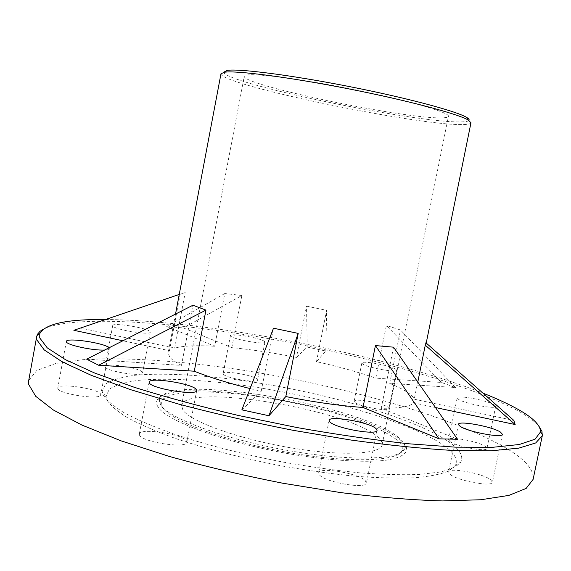 <?xml version="1.0" encoding="UTF-8"?>
<svg xmlns="http://www.w3.org/2000/svg" width="571" height="571" viewBox="0 0 571 571"><rect width="100%" height="100%" fill="white"/><g stroke="black" fill="none" stroke-linecap="round" stroke-linejoin="round"><path stroke-width="0.43" stroke-dasharray="2.85 2.14" d="M42.911 329.36C72.003 314.728 169.23 321.302 265.886 338.132C362.963 355.162 465.272 383.055 516.591 410.114C527.44 415.959 534.998 421.498 539.267 426.744M28.721 380.464L36.78 370.493L55.38 363.613L82.431 359.73C124.471 356.896 180.607 360.879 239.563 369.658C342.436 385.525 454.266 416.787 508.361 449.491C526.005 460.362 534.249 470.34 533.093 479.419M182.898 410.035L181.578 405.467C184.861 382.841 345.269 408.865 376.739 436.073C380.786 439.292 382.577 442.211 382.12 444.809C380.943 454.466 340.544 456.443 288.962 447.5C237.408 438.642 190.107 421.355 182.898 410.035M440.869 117.862C403.112 118.697 241.669 84.893 244.281 76.271L246.743 75.058C256.643 73.109 306.97 79.826 359.216 90.568C411.513 101.295 449.969 112.744 448.449 116.327C448.178 117.333 445.651 117.84 440.869 117.862M397.573 436.679C402.155 440.155 404.632 443.374 404.982 446.322L404.354 449.384C399.5 460.169 348.246 461.496 285.571 450.048C222.911 438.699 168.045 417.929 160.587 404.718L159.266 401.306L159.844 398.223C172.392 373.441 357.739 404.489 397.573 436.679M395.111 438.535C401.299 443.282 403.476 447.471 401.649 451.097C396.745 461.753 346.411 463.117 285.036 451.911C223.661 440.798 169.865 420.377 162.442 407.287L161.129 403.911L163.256 398.851L170.658 395.118L182.699 392.791L198.622 391.87L217.63 392.334L238.906 394.104L261.646 397.073L285.036 401.127L308.297 406.109L330.638 411.862L351.279 418.208L369.423 424.931L384.283 431.79L395.111 438.535M157.867 406.673C156.354 404.189 156.126 401.97 157.182 400.014C170.351 374.626 358.467 406.109 399.165 439.085C403.854 442.646 406.388 445.951 406.766 448.984C406.652 454.388 399.429 458.178 385.104 460.347C364.405 462.617 330.959 460.647 293.744 454.595C226.944 443.503 165.49 420.863 157.867 406.673M448.071 441.326C459.441 449.084 463.723 455.965 460.911 461.96C457.571 466.136 450.583 469.512 439.948 472.074L419.014 474.48C401.777 475.086 381.678 474.508 358.724 472.745C334.52 470.283 309.182 466.714 282.716 462.032C242.161 454.102 205.646 444.702 173.184 433.817C153.463 426.665 137.14 419.649 124.2 412.783C113.422 406.152 106.356 400.085 103.008 394.597L102.152 391.57L105.535 384.019C111.852 379.986 121.694 377.067 135.056 375.261C164.162 372.577 205.653 375.14 250.169 381.664C328.161 393.455 413.097 417.908 448.071 441.326M443.246 445.002C454.223 452.66 458.27 459.448 455.387 465.379L448.435 471.154C440.534 474.33 429.128 476.549 414.225 477.82C397.402 478.462 377.831 477.941 355.519 476.264C332.001 473.894 307.398 470.447 281.717 465.915C242.368 458.228 206.923 449.063 175.376 438.428C156.197 431.426 140.295 424.546 127.668 417.794C117.126 411.263 110.189 405.267 106.856 399.821L105.97 396.824L109.147 389.294C115.235 385.247 124.771 382.292 137.761 380.429C166.075 377.617 206.602 379.993 250.141 386.331C326.441 397.78 409.486 421.89 443.246 445.002M470.975 122.779C470.604 124.035 467.221 124.635 460.833 124.564C412.569 124.756 219.1 84.28 220.991 73.73M468.948 120.445C468.042 121.452 464.808 121.937 459.248 121.909C412.569 122.365 225.645 83.402 223.725 72.231M319.574 475.022C325.513 482.452 366.653 489.418 366.446 482.995L365.24 480.611C358.224 473.166 318.846 466.628 318.654 472.916L319.574 475.022M450.041 441.597C456.65 446.658 487.256 452.303 486.942 448.406L485.25 446.365C478.006 441.269 448.499 435.901 448.592 439.713L450.041 441.597M493.915 404.639L495.671 406.374C496.135 409.571 465.472 403.847 458.706 399.464L457.193 397.873C456.957 394.747 486.513 400.207 493.915 404.639M223.475 374.298C226.451 378.266 257.935 383.541 257.55 380.022L257.114 379.158C253.538 375.154 223.004 370.072 223.14 373.534L223.475 374.298M264.444 341.415L264.915 342.136C265.422 345.027 233.903 339.574 230.798 336.219L230.441 335.584C230.184 332.75 260.747 338.011 264.444 341.415M57.807 388.473C58.278 394.004 101.103 400.35 100.739 394.882L100.653 394.275C99.204 388.73 57.878 382.649 57.785 388.03L57.807 388.473M109.018 347.832L109.339 348.624C109.161 349.388 107.619 349.852 104.714 350.016M450.269 474.48C457.785 480.861 492.673 487.27 492.423 482.245L490.453 479.576C482.11 473.173 448.649 467.135 448.613 472.046L450.269 474.48M139.488 435.088C141.786 442.118 187.095 448.956 186.817 442.297L186.503 441.048C183.041 434.024 139.538 427.536 139.31 434.081L139.488 435.088M355.019 402.534C359.858 406.752 389.279 411.969 388.922 408.558L387.93 407.209C382.527 402.955 354.041 397.951 354.184 401.299L355.019 402.534M395.624 369.087L396.667 370.222C397.145 373.027 367.681 367.695 362.706 364.07L361.836 363.035C361.571 360.287 390.093 365.411 395.624 369.087M105.178 367.003C106.427 371.378 142.986 377.103 142.593 372.899L142.443 372.306C140.452 367.902 105.035 362.385 105.093 366.525L105.178 367.003M150.087 331.665L150.259 332.158C150.787 335.612 114.2 329.603 112.801 325.984L112.701 325.584C112.501 322.201 147.946 327.99 150.087 331.665M86.664 359.173L181.478 365.397C175.554 362.292 171.6 359.494 169.616 356.996L168.181 352.885L169.473 350.715L122.915 340.773M181.478 365.397L192.912 305.235M241.861 409.857L261.211 391.271L250.105 388.587M261.211 391.271L273.495 328.211M393.54 347.182L381.228 408.272L457.542 439.263M435.48 407.53L413.561 402.848C410.406 406.566 399.629 408.379 381.228 408.272M413.561 402.848L417.786 382.063M425.952 344.334L425.723 342.621L414.225 399.208L513.886 420.456M389.722 383.412L400.492 329.981L386.374 325.441L375.789 378.145L441.34 382.442L455.472 387.516L389.722 383.412C396.766 386.324 402.412 389.122 406.666 391.82C410.892 394.518 413.411 396.973 414.225 399.208M316.491 361.643L326.626 310.317L306.534 306.156L296.477 357.403L307.212 347.089L325.834 351.008L316.491 361.643C338.824 366.696 358.595 372.199 375.789 378.145M325.834 351.008L326.626 310.317M307.212 347.089L306.534 306.156M231.833 347.611L241.868 295.485L183.434 327.954L231.833 347.611C252.168 349.652 273.716 352.914 296.477 357.403M241.868 295.485L224.788 293.537L214.682 346.247L166.761 326.462L183.434 327.954M174.669 348.124L185.197 292.573L80.782 328.097L174.669 348.124C182.934 345.805 196.274 345.177 214.682 346.247M185.197 292.573L180.186 294.115L169.473 350.715M426.209 343.05L425.723 342.621M73.866 330.295L80.782 328.097M180.186 294.115L179.237 294.436M455.472 387.516L400.492 329.981M441.34 382.442L386.374 325.441M224.788 293.537L166.761 326.462M105.556 319.51C209.45 320.367 385.232 354.705 482.93 393.133M181.578 405.467L244.281 76.271M401.649 451.097L404.354 449.384M159.844 398.223L157.182 400.014M455.387 465.379L460.911 461.96M377.046 430.363L366.446 482.995M495.671 406.374L486.942 448.406M264.915 342.136L257.55 380.022M109.339 348.624L100.739 394.882M502.416 434.281L492.423 482.245M196.71 390.55L186.817 442.297M396.667 370.222L388.922 408.558M150.259 332.158L142.593 372.899M175.525 314.064L168.181 352.885M112.701 325.584L105.093 366.525M361.836 363.035L354.184 401.299M149.11 382.106L139.31 434.081M458.434 424.346L448.613 472.046M66.329 341.465L57.785 388.03M230.441 335.584L223.14 373.534M457.193 397.873L448.592 439.713M329.096 420.384L318.654 472.916M105.97 396.824L102.152 391.57M404.982 446.322L406.766 448.984M161.129 403.911L159.266 401.306M382.12 444.809L448.449 116.327"/><path stroke-width="0.86" d="M539.267 426.744L541.958 431.426L542.293 435.73L535.698 442.96L518.753 448.149L491.053 450.79L452.903 450.455C422.64 448.685 388.73 445.223 351.186 440.07L292.923 430.277C253.253 422.447 215.346 413.768 179.201 404.247L130.659 389.686L91.189 375.297L62.218 361.843L44.217 349.916L36.865 339.909L36.708 336.54L37.643 334.071L39.984 331.366L42.911 329.36M542.293 435.73L533.093 479.419L526.134 488.433L508.854 495.407L480.868 499.746L442.511 500.924C412.148 500.039 378.202 497.262 340.673 492.595L282.509 483.18C242.953 475.358 205.21 466.443 169.266 456.429L121.066 440.848L81.967 425.088L53.381 410.021L35.752 396.338L28.75 384.533L28.721 380.464L36.708 336.54M482.93 393.133C495.371 398.051 506.099 402.926 515.106 407.751C531.986 416.737 540.466 424.781 540.559 431.883L535.07 439.199L519.253 444.509L492.623 447.314L455.437 447.164L408.85 443.795C373.755 439.941 336.497 434.531 297.077 427.565L238.578 415.517C200.5 406.523 165.804 397.145 134.499 387.366L94.729 373.063L65.472 359.687L47.243 347.839L39.727 337.911L39.77 333.635C45.173 323.828 67.1 319.125 105.556 319.51M175.525 314.064L220.991 73.73L224.574 72.21C236.708 70.419 288.997 77.135 347.86 88.691C406.723 100.232 457.671 113.765 468.234 120.017L470.975 122.779L425.952 344.334L425.281 345.17L417.786 382.063M223.725 72.231L227.301 70.361C239.342 68.527 290.66 75.044 348.317 86.364C405.981 97.67 455.951 111.024 466.407 117.276C468.734 118.625 469.583 119.682 468.948 120.445M375.768 428.364L377.046 430.363C377.495 435.63 336.269 428.443 330.088 422.14L329.096 420.384C329.053 415.238 368.502 422.012 375.768 428.364M104.714 350.016C93.758 350.83 66.686 345.041 66.372 341.829L66.329 341.465C66.193 337.211 105.706 343.157 109.018 347.832M500.36 432.026L502.416 434.281C502.858 438.407 467.892 431.897 460.176 426.401L458.434 424.346C458.285 420.327 491.809 426.473 500.36 432.026M196.353 389.515L196.71 390.55C197.223 396.017 151.85 388.78 149.316 382.941L149.11 382.106C149.11 376.753 192.655 383.633 196.353 389.515M192.912 305.235L205.945 310.103L194.29 371.207L98.647 365.233L86.664 359.173L192.912 305.235M250.105 388.587C227.422 382.863 208.815 377.074 194.29 371.207M273.495 328.211L298.198 333.393L285.807 396.574L268.955 415.752L241.861 409.857L273.495 328.211M363.006 407.473L375.418 345.569L393.54 347.182L457.542 439.263L438.992 438.835L363.006 407.473C340.08 405.803 314.35 402.17 285.807 396.574M298.198 333.393L268.955 415.752M426.209 343.05L513.886 420.456L515.163 424.546L435.48 407.53M515.163 424.546L425.281 345.17M179.237 294.436L73.866 330.295L122.915 340.773M205.945 310.103L98.647 365.233M438.992 438.835L375.418 345.569M540.559 431.883L542.436 434.717M227.301 70.361L224.574 72.21M466.407 117.276L468.234 120.017M39.77 333.635L36.965 335.548"/></g></svg>
